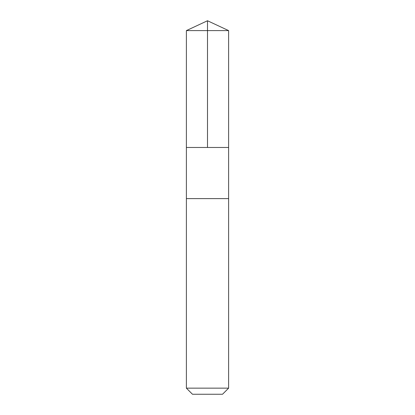 <?xml version="1.0" encoding="UTF-8"?>
<svg xmlns="http://www.w3.org/2000/svg" width="415" height="415" viewBox="0 0 415 415"><rect width="100%" height="100%" fill="white"/><g stroke="black" fill="none" stroke-linecap="round" stroke-linejoin="round"><path stroke-width="0.31" stroke-dasharray="2.08 1.56" d="M228.618 147.475L186.382 147.475L228.618 147.475M186.382 30.601L228.618 30.601M186.382 198.609L228.618 198.609L186.382 198.609M186.382 388.155L228.618 388.155M192.477 394.25L222.523 394.25"/><path stroke-width="0.62" d="M188.789 147.475L228.618 147.475L228.618 30.601L186.382 30.601L186.382 147.475L228.618 147.475L228.618 198.609L186.382 198.609L186.382 147.475L188.789 147.475M228.618 198.609L186.382 198.609L186.382 388.155L228.618 388.155L228.618 198.609M228.618 388.155L222.523 394.25L192.477 394.25L186.382 388.155M207.5 147.475L207.5 20.75L186.382 30.601M207.5 20.75L228.618 30.601"/></g></svg>
